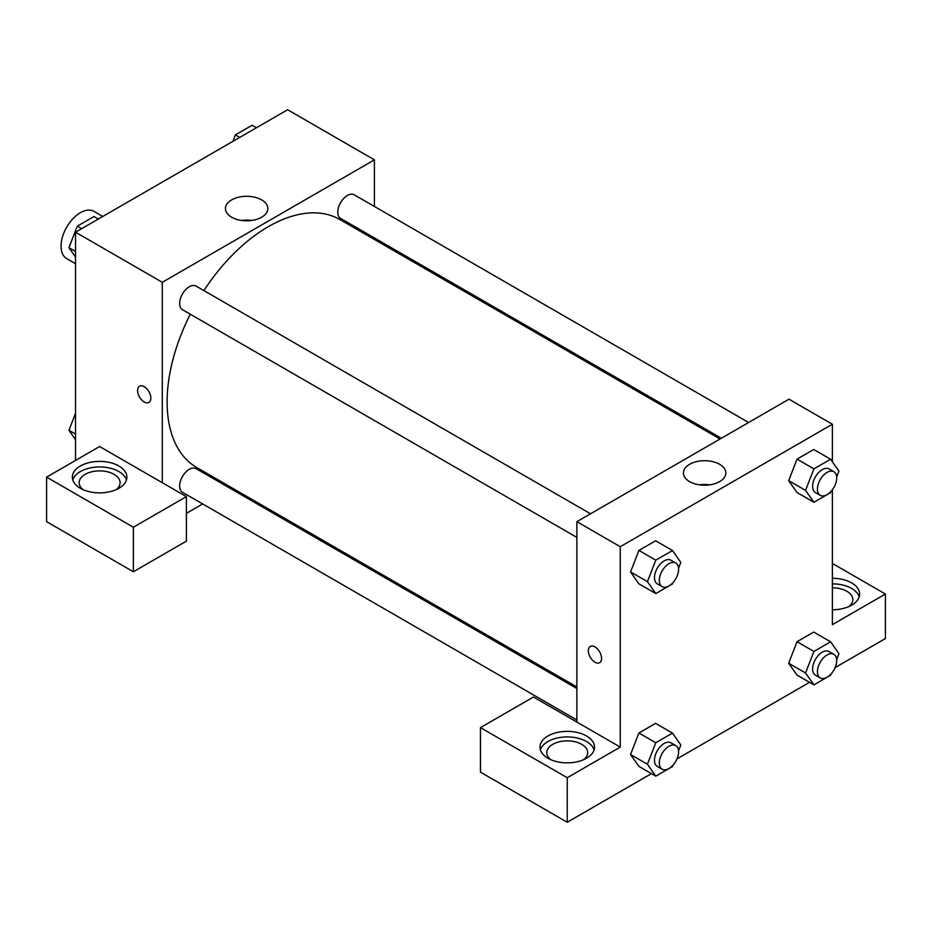 <?xml version="1.0" encoding="UTF-8"?>
<svg xmlns="http://www.w3.org/2000/svg" width="932" height="932" viewBox="0 0 932 932"><rect width="100%" height="100%" fill="white"/><g stroke="black" fill="none" stroke-linecap="round" stroke-linejoin="round"><path stroke-width="1.4" d="M102.788 216.469L93.981 211.378A27.273 15.739 120 0 0 72.964 218.682A27.273 15.739 120 0 0 61.058 246.13A27.273 15.739 120 0 0 66.708 258.607L75.527 263.698M75.527 460.431L75.527 232.208L287.639 109.743L374.408 159.85L374.408 206.45M374.408 237.94L374.408 239.454M261.671 199.891A21.226 12.256 180 0 1 267.88 208.547A21.226 12.256 180 0 1 246.654 220.802A21.226 12.256 180 0 1 225.428 208.547A21.226 12.256 180 0 1 238.534 197.235A21.226 12.256 180 0 1 261.671 199.891M162.296 482.706L99.631 446.521L46.6 477.137L133.369 527.232L186.4 496.616L162.296 482.706L162.296 282.303L75.527 232.208M162.296 282.303L374.408 159.85M251.803 220.441A21.226 12.256 0 0 0 241.516 220.441M139.532 386.209A9.378 5.417 -120 0 0 138.099 393.723A9.378 5.417 -120 0 0 144.227 401.983A9.378 5.417 60 0 1 138.099 393.723A9.378 5.417 60 0 1 139.532 386.221A9.378 5.417 60 0 1 148.91 391.626A9.378 5.417 60 0 1 148.91 402.449A9.378 5.417 60 0 1 144.215 401.983A9.378 5.417 -120 0 0 148.91 402.449M80.35 466A27.273 15.739 180 0 1 110.058 462.587A27.273 15.739 180 0 1 126.892 477.137A27.273 15.739 180 0 1 99.631 492.877A27.273 15.739 180 0 1 72.358 477.137A27.273 15.739 180 0 1 80.35 466M126.472 479.922A27.273 15.739 0 0 0 107.786 467.678A27.273 15.739 0 0 0 80.35 471.569A27.273 15.739 0 0 0 72.789 479.922M83.099 489.661A20.457 11.813 180 0 1 79.173 482.706A20.457 11.813 180 0 1 91.802 471.79A20.457 11.813 180 0 1 114.088 474.353A20.457 11.813 180 0 1 120.077 482.706A20.457 11.813 180 0 1 116.151 489.661M46.6 477.137L46.6 521.664L133.369 571.759L186.4 541.143L186.4 496.616M133.369 527.232L133.369 571.759M231.241 487.424L229.924 488.193M202.652 503.932L186.4 513.311M576.873 688.503L196.104 468.668A13.63 7.875 120 0 0 185.608 472.314A13.63 7.875 120 0 0 179.655 486.038A13.63 7.875 120 0 0 182.474 492.282L576.873 719.993M748.629 422.499L354.23 194.8A13.63 7.875 120 0 0 343.722 198.446A13.63 7.875 120 0 0 337.768 212.17A13.63 7.875 120 0 0 340.599 218.414L721.356 438.25M590.515 513.788L196.104 286.089A13.63 7.875 120 0 0 185.608 289.736A13.63 7.875 120 0 0 179.655 303.459A13.63 7.875 120 0 0 182.474 309.704L576.873 537.403M190.279 314.2A143.167 82.657 120 0 0 167.119 401.983A143.167 82.657 120 0 0 196.769 467.526L576.873 686.977M720.04 439.007L339.935 219.556A143.167 82.657 120 0 0 203.91 290.586M576.873 722.055L533.488 697.008L480.458 727.624L567.239 777.719L620.258 747.103L576.873 722.055L576.873 521.664L788.985 399.199L832.369 424.246L832.369 461.748M480.458 727.624L480.458 772.15L567.239 822.257L651.445 773.63M677.005 758.881L809.558 682.341M835.119 667.592L885.4 638.56L885.4 594.034L832.369 624.638L832.369 489.766M832.369 587.789A20.457 11.813 180 0 1 846.838 591.249A20.457 11.813 180 0 1 852.827 599.591A20.457 11.813 180 0 1 848.901 606.557M859.211 596.806A27.273 15.739 0 0 0 832.369 583.851M832.369 578.283A27.273 15.739 180 0 1 859.642 594.034A27.273 15.739 180 0 1 832.369 609.773M550.707 759.627A20.457 11.813 180 0 1 546.781 752.672A20.457 11.813 180 0 1 567.239 740.858A20.457 11.813 180 0 1 587.684 752.672A20.457 11.813 180 0 1 583.758 759.627M594.08 749.887A27.273 15.739 0 0 0 575.394 737.643A27.273 15.739 0 0 0 547.946 741.534A27.273 15.739 0 0 0 540.397 749.887M547.946 735.977A27.273 15.739 180 0 1 577.665 732.564A27.273 15.739 180 0 1 594.5 747.103A27.273 15.739 180 0 1 567.239 762.854A27.273 15.739 180 0 1 539.966 747.103A27.273 15.739 180 0 1 547.946 735.977M567.239 777.719L567.239 822.257M832.369 563.417L885.4 594.034M831.111 673.883L830.598 675.211L813.904 684.845L805.551 672.974L813.904 651.456L797.023 641.705L813.729 632.071L797.023 641.705L788.682 663.234L797.023 675.106L788.658 663.258M831.111 491.304L830.598 492.632L813.904 502.266L797.023 492.527L788.658 480.679M813.904 502.266L805.551 490.395L813.904 468.866L797.023 459.127L813.729 449.492L797.023 459.127L788.682 480.644L797.023 492.527M672.997 582.593L672.485 583.921L655.779 593.556L638.909 583.816L630.545 571.957L638.909 550.416L655.604 540.781L638.909 550.416L655.779 560.155L672.485 550.521L680.826 562.392L678.554 568.264M672.997 765.172L672.485 766.5L655.779 776.135L647.425 764.263L655.779 742.746L638.909 732.995L655.604 723.36L638.909 732.995L630.556 754.524L638.909 766.395L630.545 754.547M620.258 747.103L620.258 546.711L832.369 424.246M719.632 464.287A21.226 12.256 180 0 1 725.853 472.955A21.226 12.256 180 0 1 704.627 485.211A21.226 12.256 180 0 1 683.401 472.955A21.226 12.256 180 0 1 696.495 461.631A21.226 12.256 180 0 1 719.632 464.287M620.258 546.711L576.873 521.664M709.765 484.85A21.226 12.256 0 0 0 699.478 484.85M590.271 646.435A9.378 5.417 -120 0 0 588.826 653.949A9.378 5.417 -120 0 0 594.954 662.209A9.378 5.417 60 0 1 588.826 653.949A9.378 5.417 60 0 1 590.259 646.447A9.378 5.417 60 0 1 599.637 651.852A9.378 5.417 60 0 1 599.637 662.675A9.378 5.417 60 0 1 594.954 662.209A9.378 5.417 -120 0 0 599.637 662.675M655.779 593.556L647.425 581.685L655.779 560.155M675.77 563.01L670.947 560.225A13.63 7.875 120 0 0 660.438 563.883A13.63 7.875 120 0 0 654.485 577.607A13.63 7.875 120 0 0 657.316 583.851L662.139 586.636A13.63 7.875 120 0 0 675.77 578.76A13.63 7.875 120 0 0 675.77 563.01A13.63 7.875 120 0 0 665.262 566.668A13.63 7.875 120 0 0 659.308 580.391A13.63 7.875 120 0 0 662.139 586.636M638.909 583.816L630.556 571.933L647.425 581.685M672.485 550.521L655.604 540.781M813.904 468.866L830.598 459.231L838.951 471.103L836.668 476.974M833.884 471.72L829.061 468.936A13.63 7.875 120 0 0 818.564 472.594A13.63 7.875 120 0 0 812.611 486.318A13.63 7.875 120 0 0 815.43 492.562L820.253 495.346A13.63 7.875 120 0 0 833.884 487.471A13.63 7.875 120 0 0 833.884 471.72A13.63 7.875 120 0 0 823.375 475.378A13.63 7.875 120 0 0 817.434 489.102A13.63 7.875 120 0 0 820.253 495.346M805.551 490.395L788.682 480.644M830.598 459.231L813.729 449.492M655.779 742.746L672.485 733.1L680.826 744.983L678.554 750.842M675.77 745.588L670.947 742.816A13.63 7.875 120 0 0 660.438 746.462A13.63 7.875 120 0 0 654.485 760.186A13.63 7.875 120 0 0 657.316 766.43L662.139 769.215A13.63 7.875 120 0 0 675.77 761.339A13.63 7.875 120 0 0 675.77 745.588A13.63 7.875 120 0 0 665.262 749.246A13.63 7.875 120 0 0 659.308 762.97A13.63 7.875 120 0 0 662.139 769.215M655.779 776.135L638.909 766.395M647.425 764.263L630.556 754.524M672.485 733.1L655.604 723.36M813.904 651.456L830.598 641.81L838.951 653.693L836.668 659.553M833.884 654.311L829.061 651.526A13.63 7.875 120 0 0 818.564 655.173A13.63 7.875 120 0 0 812.611 668.896A13.63 7.875 120 0 0 815.43 675.141L820.253 677.925A13.63 7.875 120 0 0 833.884 670.05A13.63 7.875 120 0 0 833.884 654.311A13.63 7.875 120 0 0 823.375 657.957A13.63 7.875 120 0 0 817.434 671.681A13.63 7.875 120 0 0 820.253 677.925M813.904 684.845L797.023 675.106M805.551 672.974L788.682 663.234M830.598 641.81L813.729 632.071M75.527 257.046L68.945 247.691L77.298 226.173L93.992 216.539L98.338 219.043M75.527 251.489L68.945 247.691M81.632 228.678L77.298 226.173M232.907 141.338L235.412 134.884L252.118 125.249L256.451 127.754M239.757 137.388L235.412 134.884M75.527 439.636L68.945 430.281L75.527 413.33M75.527 434.067L68.945 430.281"/></g></svg>
